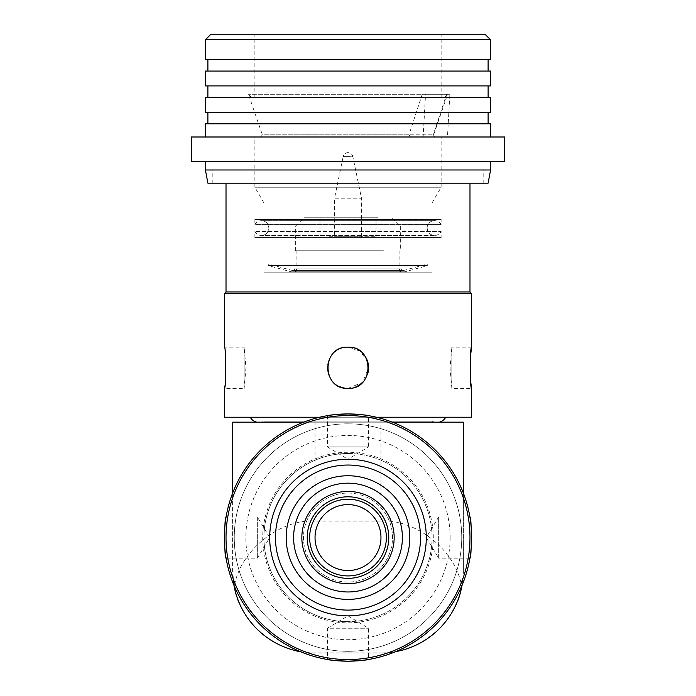 <?xml version="1.0" encoding="UTF-8"?>
<svg xmlns="http://www.w3.org/2000/svg" width="696" height="696" viewBox="0 0 696 696"><rect width="100%" height="100%" fill="white"/><g stroke="black" fill="none" stroke-linecap="round" stroke-linejoin="round"><path stroke-width="0.52" stroke-dasharray="3.48 2.61" d="M234.256 537.564A113.744 113.744 0 0 1 348 423.829A113.744 113.744 0 0 1 461.744 537.564A113.744 113.744 0 0 1 348 651.308A113.744 113.744 0 0 1 234.256 537.564A113.744 113.744 0 0 1 348 423.829A113.744 113.744 0 0 1 461.744 537.564A113.744 113.744 0 0 1 348 651.308A113.744 113.744 0 0 1 234.256 537.564M256.789 422.176L439.211 422.176L256.789 422.176M250.282 417.235L445.718 417.235L250.282 417.235M300.315 651.63A82.424 82.424 0 0 0 315.036 652.961L380.964 652.961L315.036 652.961C279.287 655.188 239.233 622.494 234.274 587.024C239.233 551.545 279.287 518.851 315.036 521.087L315.036 422.176L232.612 422.176L232.612 570.537A82.424 82.424 0 0 0 233.934 585.258L232.612 570.537L232.612 493.186M463.388 493.186L463.388 570.537L462.066 585.258A82.424 82.424 0 0 0 463.388 570.537L463.388 422.176L380.964 422.176L380.964 521.087C416.713 518.851 456.767 551.545 461.726 587.024C456.767 622.494 416.713 655.188 380.964 652.961A82.424 82.424 0 0 0 395.685 651.63M380.964 521.087L315.036 521.087M392.387 422.176L303.613 422.176M380.964 422.176L315.036 422.176M263.932 422.176L432.068 422.176L263.932 422.176L263.932 421.097L432.068 421.097A9.892 9.892 0 0 0 434.817 422.176L261.183 422.176L434.817 422.176M432.068 422.176L432.068 421.097L263.932 421.097A9.892 9.892 0 0 1 261.183 422.176M427.126 228.062A7.421 7.421 90 0 0 441.134 231.464L254.867 231.464L441.134 231.464L441.134 237.554L254.867 237.554L254.867 231.464A7.421 7.421 -90 0 0 261.461 235.483L434.539 235.483C434.957 235.761 428.466 235.918 427.126 228.062C428.466 220.206 434.957 220.362 434.539 220.641A7.421 7.421 90 0 0 427.126 228.062M261.461 235.483C261.043 235.761 267.534 235.918 268.874 228.062C267.534 220.206 261.043 220.362 261.461 220.641L434.539 220.641A7.421 7.421 90 0 1 441.134 224.66L441.134 219.423L254.867 219.423L254.867 224.66L441.134 224.66L254.867 224.66A7.421 7.421 -90 0 1 268.874 228.062A7.421 7.421 -90 0 1 261.461 235.483L434.539 235.483M469.983 183.161L469.983 169.972L226.017 169.972L469.983 169.972M226.017 183.161L226.017 169.972M376.362 417.235L319.638 417.235M367.688 361.711L360.232 351.202L348 347.173A20.602 20.602 0 0 1 368.602 367.784A20.602 20.602 0 0 1 348 388.385L362.599 382.33L368.602 367.732M471.636 347.173L451.852 347.173L451.852 388.385L450.051 367.784L451.852 347.173L451.852 388.385L471.636 388.385M362.564 353.203A20.602 20.602 0 0 0 327.79 363.756A20.602 20.602 0 0 0 340.1 386.811M225.321 354.012L224.364 347.173L244.148 347.173L244.148 388.385L245.949 367.784L244.148 347.173L244.148 388.385L224.364 388.385L225.234 382.348M361.598 236.736L361.598 198.821L334.402 198.821L343.154 156.6L348 156.6L343.154 156.6A4.942 4.942 0 0 1 352.846 156.6L348 156.6L352.846 156.6L361.598 198.821L334.402 198.821L334.402 236.736L361.598 236.736L334.402 236.736M382.556 272.171L296.896 272.171L382.556 272.171M382.556 250.743L296.896 250.743L382.556 250.743M383.392 250.743L295.661 250.743L383.392 250.743M383.392 226.017L295.661 226.017L383.392 226.017M377.815 217.778L303.908 217.778L377.815 217.778M329.051 217.778L376.023 217.778L329.051 217.778M329.051 236.736L376.023 236.736L329.051 236.736M263.932 272.171L432.068 272.171L263.932 272.171L263.932 237.554L432.068 237.554L263.932 237.554M432.068 272.171L432.068 237.554M263.932 219.423L432.068 219.423L263.932 219.423L263.932 202.936L254.867 187.233L254.867 136.999L441.134 136.999L254.867 136.999M432.068 219.423L432.068 202.936L263.932 202.936L432.068 202.936L441.134 187.233L254.867 187.233L441.134 187.233L441.134 136.999M447.458 136.999L268.926 136.999L447.458 136.999L449.877 94.299L446.58 94.299L433.286 134.815L435.2 136.999L433.286 134.815M408.961 134.815L262.357 134.815L260.8 136.999L410.457 136.999L408.961 134.815L422.255 94.299L447.572 94.299L248.429 94.299L425.552 94.299L423.133 136.999M441.046 34.8L254.867 34.8L441.046 34.8M441.046 97.44L254.867 97.44L441.046 97.44M210.357 34.8L485.643 34.8M490.584 39.742L205.416 39.742M490.584 59.525L205.416 59.525M488.113 183.161L207.886 183.161M205.416 169.972L490.584 169.972M490.454 161.724L205.416 161.724L490.454 161.724M208.017 71.062L488.113 71.062L208.017 71.062M487.983 59.525L207.886 59.525L487.983 59.525M504.6 161.724L191.4 161.724M191.4 136.999L504.6 136.999M490.584 85.904L205.416 85.904M205.416 71.062L490.584 71.062M205.546 136.999L490.584 136.999L205.546 136.999M205.416 123.818L490.584 123.818M208.017 97.44L488.113 97.44L208.017 97.44M487.983 85.904L207.886 85.904L487.983 85.904M208.017 123.818L488.113 123.818L208.017 123.818M487.983 112.274L207.886 112.274L487.983 112.274M490.584 112.274L205.416 112.274M205.416 97.44L490.584 97.44M297.209 268.874L399.513 268.874L297.209 268.874M400.826 268.874L294.425 268.874L400.826 268.874M400.826 270.526L294.425 270.526L400.826 270.526M293.294 270.526L403.48 270.526L293.294 270.526M269.483 263.932L427.631 263.932L269.483 263.932M426.831 265.559L268.056 265.559L426.831 265.559M402.706 272.171L292.52 272.171L402.706 272.171M295.582 272.171L401.166 272.171L295.582 272.171M251.656 97.44L444.431 97.44L251.656 97.44M212.959 169.972L483.172 169.972L212.959 169.972M483.041 183.161L212.828 183.161L483.041 183.161M254.867 237.554L441.134 237.554M254.867 219.423L441.134 219.423M449.877 94.299L425.552 94.299M348 388.385A20.602 20.602 0 0 1 327.398 367.784A20.602 20.602 0 0 1 348 347.173C321.456 345.886 321.378 389.647 348 388.385A20.602 20.602 0 0 0 355.917 386.802M362.581 382.339A20.602 20.602 0 0 0 368.045 372.56M224.364 417.235L471.636 417.235M470.157 375.718L470.818 382.713M224.364 293.599L471.636 293.599M226.017 291.955L469.983 291.955M450.138 537.564A102.138 102.138 0 0 1 348 639.702A102.138 102.138 0 0 1 245.862 537.564A102.138 102.138 0 0 1 348 435.435A102.138 102.138 0 0 1 450.138 537.564M262.705 537.564A85.295 85.295 0 0 0 348 622.859A85.295 85.295 0 0 0 433.295 537.564A85.295 85.295 0 0 0 348 452.278A85.295 85.295 0 0 0 262.705 537.564M348 453.496A84.068 84.068 0 0 1 432.068 537.564A84.068 84.068 0 0 1 348 621.641A84.068 84.068 0 0 0 432.068 537.564A84.068 84.068 0 0 0 348 453.496A84.068 84.068 0 0 0 263.932 537.564A84.068 84.068 0 0 0 348 621.641A84.068 84.068 0 0 1 263.932 537.564A84.068 84.068 0 0 1 348 453.496M407.412 520.486A61.813 61.813 0 0 1 365.087 596.977A61.813 61.813 0 0 1 288.588 554.651A61.813 61.813 0 0 1 330.913 478.161A61.813 61.813 0 0 1 407.412 520.486M400.278 522.531A54.401 54.401 0 0 0 332.966 485.286A54.401 54.401 0 0 0 295.722 552.607A54.401 54.401 0 0 0 363.034 589.851A54.401 54.401 0 0 0 400.278 522.531M368.602 659.469C367.392 660.052 360.519 660.626 348 661.2A123.636 123.636 0 0 1 224.364 537.564A123.636 123.636 0 0 1 348 413.937A123.636 123.636 0 0 1 471.636 537.564A123.636 123.636 0 0 1 348 661.2C335.489 660.626 328.625 660.052 327.398 659.469L327.398 628.236L368.602 628.236L327.398 628.236L348 615.847L368.602 628.236L368.602 659.469M327.398 415.669L327.398 446.902L368.602 446.902L368.602 415.669C367.384 415.086 360.511 414.512 348 413.937L328.964 415.408M348 491.411A46.153 46.153 0 0 1 394.154 537.564A46.153 46.153 0 0 1 348 583.726A46.153 46.153 0 0 1 301.846 537.564A46.153 46.153 0 0 1 348 491.411M348 493.064A44.509 44.509 0 0 1 392.509 537.564A44.509 44.509 0 0 1 348 582.073A44.509 44.509 0 0 1 303.491 537.564A44.509 44.509 0 0 1 348 493.064A44.509 44.509 0 0 1 392.509 537.564A44.509 44.509 0 0 1 348 582.073A44.509 44.509 0 0 1 303.491 537.564A44.509 44.509 0 0 1 348 493.064M348 459.264A78.3 78.3 0 0 1 426.3 537.564A78.3 78.3 0 0 1 348 615.864A78.3 78.3 0 0 1 269.7 537.564A78.3 78.3 0 0 1 348 459.264A78.3 78.3 0 0 1 426.3 537.564A78.3 78.3 0 0 1 348 615.864A78.3 78.3 0 0 1 269.7 537.564A78.3 78.3 0 0 1 348 459.264A78.3 78.3 0 0 1 426.3 537.564A78.3 78.3 0 0 1 348 615.864A78.3 78.3 0 0 1 269.7 537.564A78.3 78.3 0 0 1 348 459.264L368.602 446.902L327.398 446.902L348 459.29M348 465.041A72.532 72.532 0 0 1 420.532 537.564A72.532 72.532 0 0 1 348 610.096A72.532 72.532 0 0 1 275.468 537.564A72.532 72.532 0 0 1 348 465.041A72.532 72.532 0 0 1 420.532 537.564A72.532 72.532 0 0 1 348 610.096A72.532 72.532 0 0 1 275.468 537.564A72.532 72.532 0 0 1 348 465.041A72.532 72.532 0 0 1 420.532 537.564A72.532 72.532 0 0 1 348 610.096A72.532 72.532 0 0 1 275.468 537.564A72.532 72.532 0 0 1 348 465.041A72.532 72.532 0 0 1 420.532 537.564A72.532 72.532 0 0 1 348 610.096A72.532 72.532 0 0 1 275.468 537.564A72.532 72.532 0 0 1 348 465.041M348 415.582A121.983 121.983 0 0 1 469.983 537.564A121.983 121.983 0 0 1 348 659.556A121.983 121.983 0 0 1 226.017 537.564A121.983 121.983 0 0 1 348 415.582M226.096 516.963L257.337 516.963L257.337 558.175L257.337 516.963L269.717 537.564L257.337 558.175L226.096 558.175M469.904 558.175L438.663 558.175L438.663 516.963L438.663 558.175L426.283 537.564L438.663 516.963L469.904 516.963M251.569 97.44L248.429 94.299L262.357 134.815L433.643 134.815L447.572 94.299L444.431 97.44M297.209 270.526L399.513 270.526L297.209 270.526M291.058 270.205L405.751 270.205L291.058 270.205M405.394 271.788L289.797 271.788L405.394 271.788M296.896 272.171L296.896 250.743M295.661 250.743L295.661 226.017L303.908 217.778M376.023 236.736L376.023 217.778M441.134 97.44L441.134 34.8M296.487 268.874L296.487 270.526L294.834 272.171M401.575 268.874L401.575 270.526M292.52 272.171L268.056 265.559L268.369 263.932L292.52 270.526M403.48 270.526L427.631 263.932L427.944 265.559L403.48 272.171M399.513 268.874L399.513 270.526L401.166 272.171M483.172 183.161L483.172 169.972M212.828 183.161L212.828 169.972M434.539 220.641L261.461 220.641M254.867 97.44L254.867 34.8M294.425 268.874L294.425 270.526M319.977 236.736L319.977 217.778M392.092 217.778L400.339 226.017L400.339 250.743M399.104 272.171L399.104 250.743"/><path stroke-width="1.04" d="M256.789 422.176A9.892 9.892 0 0 1 250.282 417.235M439.211 422.176A9.892 9.892 0 0 0 445.718 417.235M234.274 587.024L233.934 585.258A82.424 82.424 0 0 0 300.315 651.63M395.685 651.63A82.424 82.424 0 0 0 462.066 585.258L461.726 587.024M463.388 493.186L463.388 422.176L392.387 422.176M303.613 422.176L232.612 422.176L232.612 493.186M469.983 183.161L469.983 291.955L226.017 291.955L226.017 183.161M226.017 291.955L224.364 293.599L471.636 293.599L469.983 291.955M348 388.385C321.404 389.656 321.421 345.903 348 347.173C374.544 345.886 374.622 389.647 348 388.385A20.602 20.602 0 0 1 340.1 386.811M470.818 382.713L471.636 388.385L471.636 417.235L376.362 417.235M319.638 417.235L224.364 417.235L224.364 388.385C226.244 389.647 226.244 345.886 224.364 347.173L224.364 293.599M471.636 388.385C469.757 389.656 469.757 345.903 471.636 347.173L471.636 293.599M368.602 367.732L367.688 361.711M225.234 382.348L225.826 375.892M225.843 375.675L225.321 354.012M485.512 34.8L210.357 34.8L205.416 39.742L490.584 39.742L485.512 34.8M205.416 39.742L205.416 59.525L490.584 59.525L490.584 39.742M205.416 169.972L207.886 183.161L488.113 183.161L490.584 169.972L205.416 169.972L205.416 161.724M191.4 161.724L504.6 161.724L504.6 136.999L191.4 136.999L191.4 161.724M205.416 85.904L490.584 85.904L490.584 71.062L205.416 71.062L205.416 85.904M490.584 136.999L490.584 123.818L205.416 123.818L205.416 136.999M205.416 112.274L490.584 112.274L490.584 97.44L205.416 97.44L205.416 112.274M355.917 386.802A20.602 20.602 0 0 0 362.581 382.339M368.045 372.56A20.602 20.602 0 0 0 362.564 353.203M471.636 347.173L470.435 356.352L470.157 375.718M407.412 520.486A61.813 61.813 0 0 1 365.087 596.977A61.813 61.813 0 0 1 288.588 554.651A61.813 61.813 0 0 1 330.913 478.161A61.813 61.813 0 0 1 407.412 520.486M295.722 552.607A54.401 54.401 0 0 1 332.966 485.286A54.401 54.401 0 0 1 400.278 522.531A54.401 54.401 0 0 1 363.034 589.851A54.401 54.401 0 0 1 295.722 552.607M469.904 558.175C471.784 559.445 471.784 515.692 469.904 516.963C471.784 515.675 471.784 559.436 469.904 558.175M327.398 659.469C328.616 660.052 335.489 660.626 348 661.2A123.636 123.636 0 0 1 224.364 537.564A123.636 123.636 0 0 1 348 413.937A123.636 123.636 0 0 1 471.636 537.564A123.636 123.636 0 0 1 348 661.2C360.519 660.626 367.392 660.052 368.602 659.469M328.964 415.408L327.398 415.669C328.616 415.086 335.489 414.512 348 413.937C360.528 414.512 367.392 415.086 368.602 415.669M348 575.914A38.35 38.35 0 0 1 309.65 537.564A38.35 38.35 0 0 1 348 499.223A38.35 38.35 0 0 1 386.35 537.564A38.35 38.35 0 0 1 348 575.914M348 570.537A32.964 32.964 0 0 1 315.036 537.564A32.964 32.964 0 0 1 348 504.6A32.964 32.964 0 0 1 380.964 537.564A32.964 32.964 0 0 1 348 570.537M348 496.796A40.777 40.777 0 0 1 388.777 537.564A40.777 40.777 0 0 1 348 578.341A40.777 40.777 0 0 1 307.223 537.564A40.777 40.777 0 0 1 348 496.796M348 491.411A46.153 46.153 0 0 1 394.154 537.564A46.153 46.153 0 0 1 348 583.726A46.153 46.153 0 0 1 301.846 537.564A46.153 46.153 0 0 1 348 491.411M348 465.041A72.532 72.532 0 0 1 420.532 537.564A72.532 72.532 0 0 1 348 610.096A72.532 72.532 0 0 1 275.468 537.564A72.532 72.532 0 0 1 348 465.041M348 459.264A78.3 78.3 0 0 1 426.3 537.564A78.3 78.3 0 0 1 348 615.864A78.3 78.3 0 0 1 269.7 537.564A78.3 78.3 0 0 1 348 459.264M348 415.582A121.983 121.983 0 0 1 469.983 537.564A121.983 121.983 0 0 1 348 659.556A121.983 121.983 0 0 1 226.017 537.564A121.983 121.983 0 0 1 348 415.582M226.096 516.963C224.216 515.692 224.216 559.445 226.096 558.175C224.216 559.462 224.216 515.701 226.096 516.963M207.886 71.062L207.886 59.525M207.886 97.44L207.886 85.904M207.886 123.818L207.886 112.274M488.113 71.062L488.113 59.525M490.584 169.972L490.584 161.724M488.113 97.44L488.113 85.904M488.113 123.818L488.113 112.274"/></g></svg>
